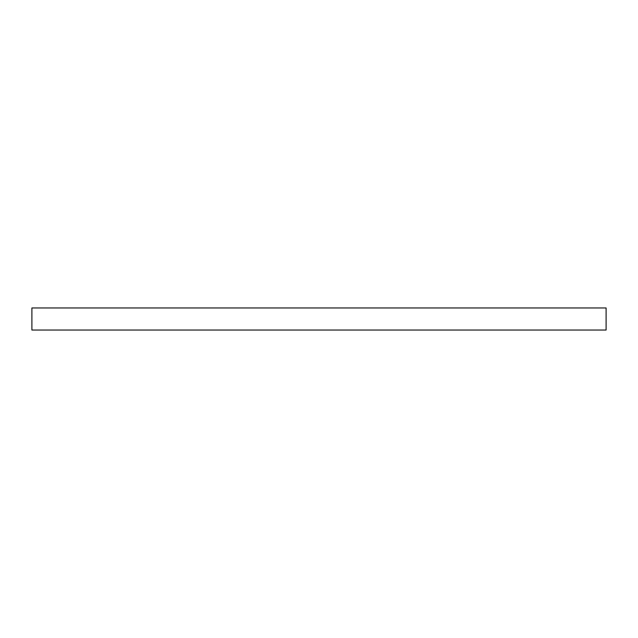 <?xml version="1.0" encoding="UTF-8"?>
<svg xmlns="http://www.w3.org/2000/svg" width="638" height="638" viewBox="0 0 638 638"><rect width="100%" height="100%" fill="white"/><g stroke="black" fill="none" stroke-linecap="round" stroke-linejoin="round"><path stroke-width="0.96" d="M319 307.955L606.1 307.955L606.1 330.045L31.9 330.045L31.9 307.955L319 307.955"/></g></svg>
